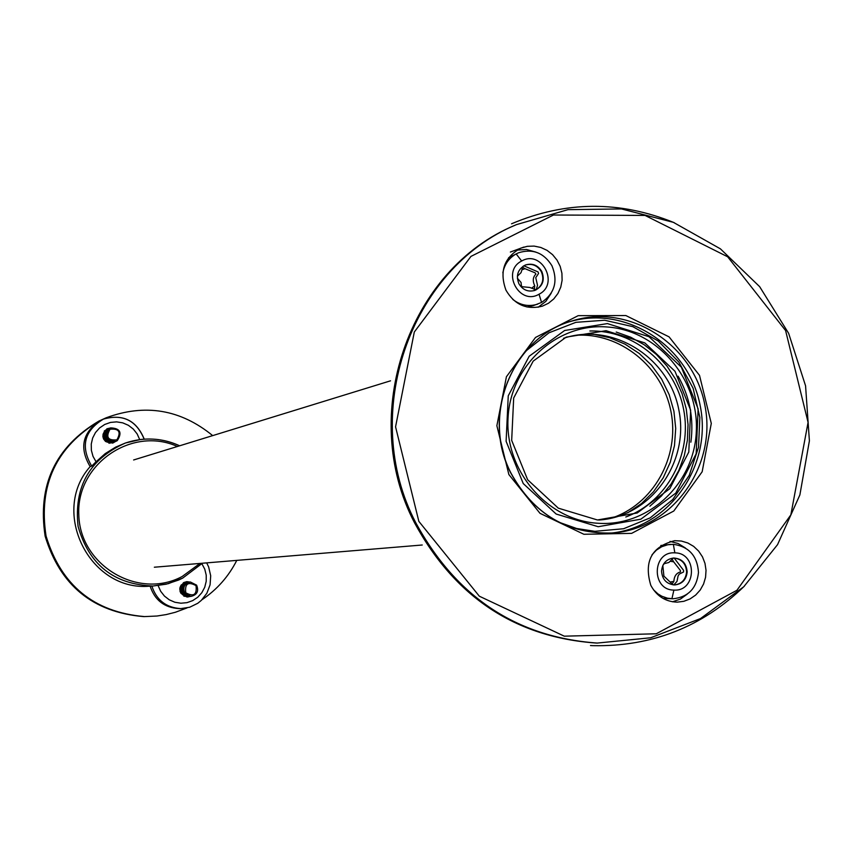 <?xml version="1.0" encoding="UTF-8"?>
<svg xmlns="http://www.w3.org/2000/svg" width="852" height="852" viewBox="0 0 852 852"><rect width="100%" height="100%" fill="white"/><g stroke="black" fill="none" stroke-linecap="round" stroke-linejoin="round"><path stroke-width="1.28" d="M515.801 224.917L515.13 225.216C408.449 269.125 358.064 414.967 414.562 522.851C454.968 597.156 515.385 637.211 595.825 643.015L596.56 643.036M415.765 522.713C359.182 414.668 409.631 268.593 516.472 224.619L567.964 209.656L621.428 208.932L673.357 222.329L720.419 248.848L759.654 286.666L788.632 333.313L805.566 385.807L809.4 440.835L799.879 494.916L777.557 544.63L743.753 586.762L700.546 618.541L650.662 637.775L597.295 643.068C516.738 637.253 456.225 597.135 415.765 522.713M505.992 290.234C514.565 304.782 526.696 310.096 542.383 306.166L548.496 303.237L553.768 298.935L557.922 293.482L560.754 287.156L562.107 280.297L561.915 273.258L560.19 266.399L557.016 260.094L552.565 254.652L547.069 250.371L540.807 247.463L534.097 246.09L527.303 246.324L520.774 248.145C504.086 257.453 499.165 271.479 505.992 290.234M650.8 585.324C656.636 596.123 665.444 601.736 677.212 602.151L683.837 601.31L690.099 598.903L695.658 595.069L700.237 590.01L703.592 583.971L705.562 577.294L706.031 570.308L704.987 563.374L702.485 556.867L698.64 551.106L693.666 546.388L687.809 542.98L681.376 541.041L674.699 540.69C651.673 546.537 643.707 561.415 650.8 585.324M418.854 521.381L479.335 596.208L564.301 636.178L656.274 633.781L736.937 590.276L790.858 514.853L808.079 422.379L785.597 330.544L727.661 256.782L645.049 215.428L553.47 215.013L470.943 256.409L414.306 332.014L395.562 426.82L418.854 521.381M627.69 512.829L641.577 503.511L653.548 491.7L663.218 477.802L670.268 462.274L674.475 445.639L675.711 428.439L673.921 411.239L669.171 394.614L661.631 379.108L651.524 365.231L639.202 353.442L625.048 344.144L609.542 337.648L593.184 334.176M672.484 601.789L680.407 599.084L687.244 594.121M685.359 547.953L678.139 543.512L670.023 541.403M538.155 307.252L545.823 301.395L551.191 293.237M535.876 252.096L526.493 249.487L516.876 250.126M610.554 533.139C669.214 527.729 712.4 465.948 700.28 406.148C689.257 346.136 626.167 304.878 569.711 321.705M559.21 522.319L576.676 528.506L594.845 531.318L623.568 528.741L650.225 517.846L672.707 499.56L689.236 475.373L698.523 447.257L699.854 417.437L693.123 388.288L678.884 362.121L658.234 341.002L632.802 326.646L604.601 320.235L575.888 322.333L548.986 332.802L526.089 350.864M598.179 526.717L640.864 519.188L675.774 493.127L696.169 453.775L698.129 408.885L681.344 367.159L649.032 336.721L607.423 323.59L564.652 330.491L529.198 356.221L508.25 395.797L506.109 441.293L523.235 483.553L556.164 514.044L598.179 526.717M607.274 326.987C657.552 330.395 698.97 379.183 696.329 431.272C694.433 483.403 648.819 526.664 598.338 523.288C547.825 520.71 505.13 471.497 508.016 418.588C510.156 365.625 557.027 322.791 607.274 326.987M690.865 442.199C694.007 418.769 689.758 396.766 678.117 376.19M597.444 519.976L637.221 512.979L669.778 488.697L688.799 452.029L690.642 410.174L674.986 371.27L644.847 342.909L606.06 330.693L566.197 337.136L533.182 361.131L513.681 398.001L511.679 440.377L527.644 479.74L558.305 508.154L597.444 519.976M649.863 506.226L661.365 496.034L671.088 484.011L678.788 470.496L684.262 455.82L687.372 440.388L688.043 424.594L686.254 408.853L682.058 393.581L675.551 379.172L666.924 366.009L656.37 354.432L644.197 344.751L630.693 337.211L616.22 332.046M625.794 517.004C667.105 501.775 692.463 454.212 683.623 409.365C675.125 364.443 633.877 329.756 589.861 331.002M598.679 520.039C650.459 517.026 689.63 462.934 678.916 410.27C669.246 357.414 612.748 321.8 563.566 338.287M652.025 554.78L656.423 550.115L661.748 546.707L667.712 544.758L673.336 544.322C688.98 546.579 697.362 555.973 698.491 572.491C696.68 588.37 688.203 597.135 673.037 598.775L662.962 598.392M660.811 545.482L670.812 544.353M673.037 598.775L667.489 598.2L661.823 596.23L657.936 593.897L653.452 589.754M674.859 552.863C697.575 552.831 696.638 591.767 673.889 590.085C651.088 590.18 652.078 551.095 674.859 552.863L673.336 544.322M687.17 571.948C686.297 579.722 682.154 584.057 674.752 584.941C666.615 584.195 662.206 579.552 661.546 570.989C662.377 563.364 666.413 559.04 673.644 558.017C681.951 558.592 686.456 563.236 687.17 571.948M674.464 584.941C681.728 583.929 685.775 579.605 686.606 571.958C686.041 563.79 681.898 559.146 674.156 558.039L673.591 558.071M663.772 563.79L668.884 562.469L673.368 558.028M674.156 558.039L683.581 570.361L683.56 571.98L679.225 574.131L678.075 575.973L676.999 581.373L673.783 584.919M673.091 584.866L663.9 576.122L662.835 565.483M663.122 564.897L664.294 563.673M670.322 561.287L673.655 561.809L672.164 559.221M673.655 561.809L680.407 570.51L680.46 571.969C676.403 573.002 674.198 576.144 673.857 581.394L672.111 584.046M673.857 581.394L670.716 581.927M680.407 570.51L680.46 571.969M502.85 272.821C504.48 264.354 508.91 258.05 516.163 253.917L518.559 252.778C532.638 248.411 543.757 252.714 551.915 265.696C558.209 281.128 554.748 293.376 541.553 302.449L533.16 305.698L526.951 306.986M508.601 257.73L518.559 252.778M537.697 304.143C528.73 306.912 520.423 305.335 512.766 299.414M521.68 261.021C541.542 249.285 559.721 283.982 539.05 294.217C519.209 306.049 500.912 271.245 521.68 261.021L516.163 253.917M541.776 271.437C545.056 280.042 542.767 286.368 534.918 290.404C528.144 292.236 522.808 290.042 518.932 283.822C515.684 275.398 517.856 269.115 525.46 264.983C532.362 262.938 537.804 265.089 541.776 271.437M535.812 289.914L536.206 289.776C542.703 285.282 544.396 279.232 541.286 271.628C537.388 265.377 532.031 263.193 525.215 265.079M534.673 290.489L535.876 289.904M523.81 265.781L538.102 271.958L538.56 273.471L535.759 277.677L537.527 285.324L536.206 289.776M536.153 289.797L529.752 287.454L522.212 286.73L521.403 285.889L521.062 282.47L517.356 278.199M523.011 266.282L521.051 272.64L517.366 276.208M522.052 269.796L524.981 268.678L522.596 267.262M524.981 268.678L535.131 272.842L535.897 274.099C532.851 277.102 532.468 280.99 534.736 285.771L534.31 289.605M534.736 285.771L531.605 288.221M535.131 272.842L535.897 274.099M610.895 518.314C653.196 504.789 679.96 457.013 671.014 411.804C662.483 366.509 619.851 332.131 575.547 335.326M510.359 252.043L523.884 247.069M139.717 439.611L137.161 433.945L133.306 429.078L128.386 425.297L122.709 422.848L116.617 421.868L110.483 422.422L104.689 424.488L99.588 427.938L95.488 432.55L92.644 438.045L91.249 444.094L91.366 450.325L93.006 456.342L96.063 461.773L105.222 453.615L115.616 447.14L125.436 443.008L140.623 439.494C154.212 437.981 167.226 440.079 179.665 445.798C161.955 437.822 143.871 436.895 125.436 443.008C89.62 458.983 73.836 486.758 78.075 526.323C88.874 564.631 113.87 584.525 153.051 586.016L149.579 586.176C89.779 591.746 49.842 511.743 90.163 466.608L91.696 466.119C80.312 446.448 84.21 430.782 103.39 419.12C122.794 413.667 136.395 420.345 144.169 439.163M96.063 461.773L91.696 466.119M187.003 607.945L175.331 612.279L166.257 614.569L157.013 616.017L144.542 616.592C93.912 612.226 61.078 585.367 46.051 536.004C38.255 484.98 56.243 446.523 100.014 420.611C82.378 432.688 79.098 448.024 90.163 466.608M150.122 586.155C154.787 600.213 164.404 607.7 178.984 608.605L180.816 608.605C166.183 607.689 156.534 600.181 151.858 586.069M144.244 439.153C136.48 420.324 122.858 413.646 103.39 419.12L106.149 417.799C145.032 403.433 180.549 409.375 212.691 435.617M236.781 560.382C228.581 576.527 216.983 589.637 201.999 599.723M144.542 616.592L143.413 616.582C92.889 612.226 60.13 585.42 45.135 536.174C37.36 485.267 55.305 446.895 98.981 421.037L106.149 417.799M190.72 596.411L184.458 593.301C181.987 587.401 183.766 583.641 189.804 582.044L186.961 581.65L183.915 582.47C177.695 589.211 178.899 594.068 187.504 597.028L190.284 596.421M115.478 441.496L113.028 442.955C102.496 441.868 100.472 437.151 106.947 428.79L110.366 427.992M186.258 581.714L188.942 582.14M188.856 596.453L186.801 597.007M106.958 428.78L109.152 428.471L107.767 429.163C102.645 437.001 104.828 441.251 114.306 441.922L114.466 441.858M109.162 428.46L107.714 429.184C102.591 437.044 104.775 441.293 114.264 441.932L112.4 443.147M115.606 441.453L115.435 441.517C105.936 440.846 103.752 436.586 108.886 428.726L109.951 428.151M115.414 441.517L115.393 441.528C105.893 440.878 103.699 436.618 108.832 428.748L110.089 428.098M115.222 441.592L115.063 441.645C105.563 440.985 103.38 436.725 108.502 428.875L109.578 428.3M115.063 441.645L115.009 441.666C105.52 441.017 103.337 436.767 108.46 428.897L109.716 428.247M114.85 441.719L114.679 441.783C105.201 441.123 103.017 436.863 108.129 429.025L109.557 428.311M114.679 441.783L114.637 441.805C105.147 441.155 102.964 436.906 108.087 429.035L109.535 428.322M114.093 441.996L113.934 442.06C104.455 441.389 102.272 437.14 107.395 429.312L108.8 428.631M113.934 442.06L113.88 442.071C104.413 441.432 102.229 437.183 107.341 429.333L108.598 428.684M113.721 442.135L113.508 442.209C104.082 441.528 101.91 437.278 107.022 429.461L108.609 428.694M113.508 442.209L113.55 442.188C104.04 441.57 101.857 437.321 106.969 429.472L108.247 428.875M113.337 442.263L113.135 442.348C103.72 441.666 101.548 437.417 106.649 429.6L107.714 429.035M113.135 442.348L113.178 442.326C103.667 441.698 101.494 437.459 106.606 429.621L107.853 428.971M112.965 442.401L112.805 442.465C103.348 441.794 101.175 437.566 106.276 429.749L107.863 428.982M112.752 442.476L112.752 442.476C103.305 441.837 101.132 437.598 106.234 429.77L107.671 429.046M115.776 441.389L115.787 441.389C106.351 440.74 104.221 436.448 109.397 428.524L110.664 427.874C120.228 428.332 122.422 432.592 117.256 440.654L115.776 441.389C106.255 440.75 104.072 436.48 109.205 428.599L110.568 427.906M112.592 442.539L105.552 441.474L110.845 442.976L112.379 442.614M105.552 441.474L103.561 438.95L102.9 436.629L103.06 434.222L104.487 431.4M108.939 443.242L111.868 442.731M106.702 429.483L104.295 430.995M110.025 429.227C105.584 437.161 107.884 440.697 116.905 439.845C121.325 431.921 119.035 428.386 110.025 429.227M105.573 436.575L105.829 433.167M107.416 438.78L106.074 435.234M107.043 438.908L105.701 435.393M106.66 439.025L105.339 435.553M105.51 439.398L104.232 436.032M105.137 439.525L104.242 437.96M180.219 591.767L182.637 594.739L181.114 593.12L180.933 586.016M182.53 594.43L183.414 595.005M183.595 595.101L184.575 595.484M190.347 596.421L184.085 593.312C181.572 587.507 183.35 583.748 189.421 582.065L189.804 582.054M190.156 596.432L184.032 593.312C181.551 587.422 183.34 583.663 189.368 582.065L189.176 582.076M189.9 596.432L183.649 593.322C181.146 587.518 182.924 583.769 188.984 582.086L189.155 582.108M189.708 596.443L183.595 593.333C181.125 587.433 182.903 583.684 188.931 582.086L189.155 582.076M189.464 596.443L183.212 593.343C180.709 587.539 182.488 583.79 188.548 582.108L188.739 582.129M189.219 596.453L183.159 593.343C180.699 587.454 182.477 583.705 188.494 582.108L189.4 582.118M189.027 596.453L182.786 593.354C180.283 587.561 182.062 583.812 188.111 582.129L188.281 582.118M188.782 596.464L182.733 593.354C180.262 587.465 182.04 583.726 188.058 582.129L189.836 582.054M188.59 596.464L182.349 593.365C179.857 587.571 181.625 583.833 187.685 582.15L187.685 582.15M188.345 596.475L182.296 593.365C179.836 587.486 181.614 583.748 187.632 582.15M188.154 596.475L181.923 593.375C179.421 587.592 181.199 583.854 187.248 582.172L187.898 582.172M187.941 596.475L181.87 593.375C179.41 587.507 181.178 583.769 187.195 582.172L187.003 582.182M187.728 596.485L181.497 593.386C178.995 587.603 180.773 583.876 186.812 582.193L187.632 582.161M187.536 596.485L181.444 593.397C178.984 587.518 180.752 583.79 186.758 582.193L186.971 582.193M187.291 596.496L181.061 593.407L179.783 589.179L181.146 585.068L179.964 587.582M187.099 596.496L181.007 593.407L179.996 591.213M190.315 582.022L190.241 582.022C184.202 583.631 182.424 587.379 184.895 593.29C182.466 587.39 184.298 583.631 190.39 582.012L196.588 585.132C199.027 591.139 197.131 594.898 190.901 596.411L184.511 593.301C182.008 587.486 183.787 583.737 189.858 582.044L190.124 582.033M181.146 585.068L185.214 582.448M183.798 596.134L186.173 596.464M185.864 582.299L183.329 582.811M196.013 585.633C188.09 581.341 184.682 583.716 185.779 592.779C193.713 597.071 197.121 594.685 196.013 585.633M183.617 591.661L183.446 587.166M183.67 586.645L184.948 584.93M183.18 591.661L183.01 587.198M183.233 586.677L184.511 584.951M184.66 584.823L185.555 584.195M182.743 591.661L182.573 587.23M182.797 586.708L184.075 584.973M182.307 591.661L182.147 587.262M182.36 586.73L183.649 585.004M183.787 584.866L184.682 584.248M181.87 591.661L181.71 587.294M181.934 586.762L183.212 585.026M508.868 474.543L496.865 425.723L506.418 376.733L535.514 337.456L578.178 315.666L625.837 315.538L669.076 336.87L699.503 375.349L711.292 423.423L702.154 471.784L673.794 511.019L631.63 533.373L583.865 534.268L539.987 513.309L508.868 474.543M510.87 473.158C533.703 514.395 567.645 534.342 612.673 532.99C672.494 528.794 717.246 466.119 704.881 405.254C693.698 344.165 628.819 302.673 571.735 321.044C512.233 337.701 480.666 415.659 510.87 473.158M673.889 590.085L671.919 598.764M539.05 294.217L541.553 302.449M182.679 578.114L168.302 583.663L153.051 586.016L166.161 584.195L178.707 580.01L182.69 578.103L202.371 563.236L182.679 578.114M177.397 446.491C132.06 425.851 76.19 464.106 78.81 514.746C79.779 565.44 138.386 600.117 182.179 576.495L199.986 563.428M158.131 585.601L160.645 591.235L164.436 596.07L169.282 599.819L174.873 602.247L180.88 603.216L186.939 602.662L192.669 600.628L197.749 597.241L201.839 592.694L204.725 587.273L206.216 581.298L206.227 575.143L204.757 569.168L201.892 563.736M105.329 441.059L106.67 441.9M107.001 442.039L108.587 442.454M108.758 442.465L109.642 442.486M181.838 584.653L179.825 588.508M182.85 594.866L183.989 595.399M184.107 595.442L184.841 595.633M595.825 643.015L597.295 643.068M515.13 225.216L516.472 224.619M612.673 532.99C567.73 534.353 533.831 514.406 510.998 473.158C480.517 414.402 513.362 337.019 571.735 321.044M590.479 645.539L593.024 645.656C651.705 646.796 702.165 626.966 744.382 586.144M511.541 223.799C565.621 200.88 619.873 200.508 674.294 222.713M154.34 567.219L422.23 545.003M133.626 459.973L390.514 380.823M180.816 608.605L189.698 607.231L197.781 603.269L201.285 600.415L206.844 593.29L210.082 584.834L210.7 575.792L208.655 566.963L206.674 562.874M111.612 442.071L112.315 441.741"/></g></svg>
